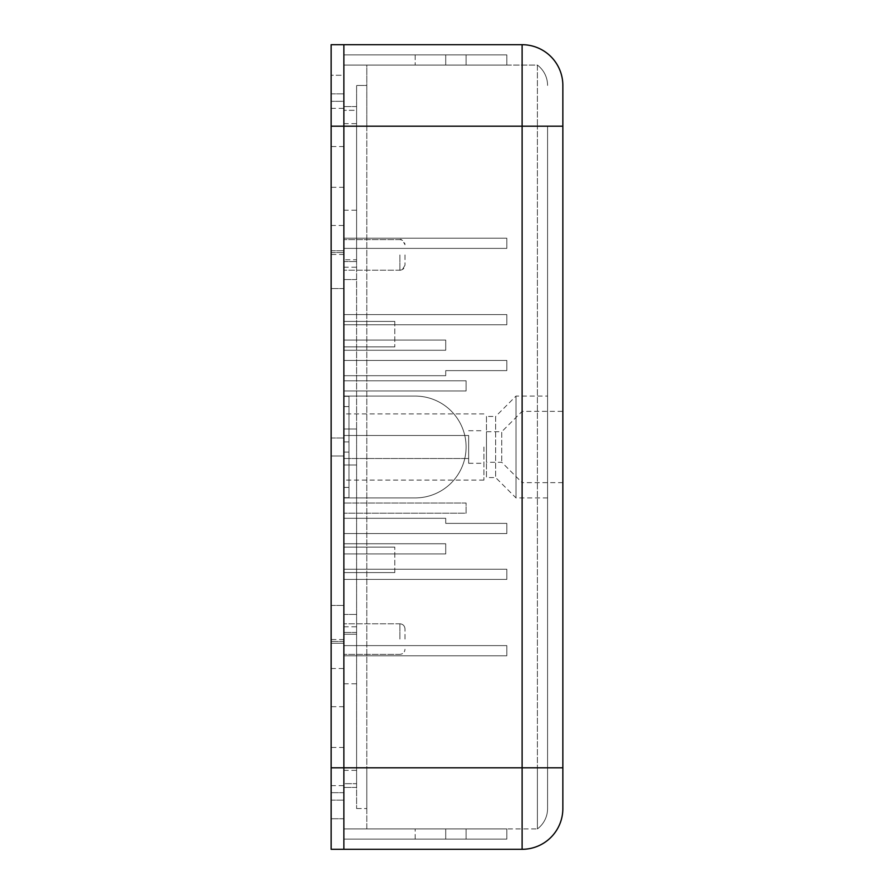 <?xml version="1.0" encoding="UTF-8"?>
<svg xmlns="http://www.w3.org/2000/svg" width="894" height="894" viewBox="0 0 894 894"><rect width="100%" height="100%" fill="white"/><g stroke="black" fill="none" stroke-linecap="round" stroke-linejoin="round"><path stroke-width="0.67" stroke-dasharray="4.47 3.35" d="M562.851 482.648L522.118 482.648L522.118 411.352L522.118 482.648L501.746 462.276L486.47 462.276L486.47 431.724L501.746 431.724L501.746 462.276L501.746 431.724L522.118 411.352L562.851 411.352L562.851 482.648L562.851 411.352M547.575 497.924L516.006 497.924L516.006 396.076L516.006 497.924L495.634 477.552L486.47 477.552L486.47 416.448L495.634 416.448L495.634 477.552L495.634 416.448L516.006 396.076L547.575 396.076L547.575 497.924L547.575 396.076M486.47 431.724L486.47 462.276M343.877 828.928L537.395 828.928L537.395 767.823L537.395 828.928A25.457 25.457 0 0 0 547.575 808.556L547.575 767.823L547.575 808.556A25.457 25.457 0 0 1 537.395 828.928L343.877 828.928L506.831 828.928L343.877 828.928L506.831 828.928L343.877 828.928L466.098 828.928L343.877 828.928L343.877 767.823L343.877 849.3L522.118 849.3L522.118 767.823L343.877 767.823L343.877 828.928L366.797 828.928L366.797 767.823L366.797 828.928L343.877 828.928L343.877 65.072L506.831 65.072L343.877 65.072L506.831 65.072L343.877 65.072L506.831 65.072L343.877 65.072L506.831 65.072L445.726 65.072L445.726 54.88L343.877 54.88L343.877 65.072L506.831 65.072L343.877 65.072L445.726 65.072L343.877 65.072L343.877 238.206L506.831 238.206L506.831 248.398L343.877 248.398L343.877 238.206L506.831 238.206L506.831 248.398L343.877 248.398L343.877 238.206L506.831 238.206L506.831 248.398L343.877 248.398L343.877 314.599L506.831 314.599L506.831 324.779L343.877 324.779L343.877 314.599L506.831 314.599L506.831 324.779L343.877 324.779L343.877 314.599L506.831 314.599L506.831 324.779L343.877 324.779L343.877 340.055L445.726 340.055L445.726 350.247L343.877 350.247L343.877 340.055L445.726 340.055L445.726 350.247L343.877 350.247L343.877 340.055L445.726 340.055L445.726 350.247L343.877 350.247L343.877 360.427L506.831 360.427L506.831 370.619L445.726 370.619L445.726 375.703L343.877 375.703L343.877 360.427L506.831 360.427L506.831 370.619L445.726 370.619L445.726 375.703L343.877 375.703L343.877 360.427L506.831 360.427L506.831 370.619L445.726 370.619L445.726 375.703L343.877 375.703L343.877 380.799L466.098 380.799L466.098 390.98L343.877 390.98L343.877 380.799L466.098 380.799L466.098 390.98L343.877 390.98L343.877 380.799L466.098 380.799L466.098 390.98L343.877 390.98L343.877 396.076L415.174 396.076A50.924 50.924 0 0 1 466.098 447A50.924 50.924 0 0 1 415.174 497.924A50.924 50.924 0 0 0 466.098 447A50.924 50.924 0 0 0 415.174 396.076A50.924 50.924 0 0 1 466.098 447A50.924 50.924 0 0 1 415.174 497.924A50.924 50.924 0 0 0 466.098 447A50.924 50.924 0 0 0 415.174 396.076L343.877 396.076L343.877 390.98L466.098 390.98L466.098 380.799L343.877 380.799L343.877 375.703L445.726 375.703L445.726 370.619L506.831 370.619L506.831 360.427L343.877 360.427L343.877 350.247L445.726 350.247L445.726 340.055L343.877 340.055L343.877 324.779L506.831 324.779L506.831 314.599L343.877 314.599L343.877 248.398L506.831 248.398L506.831 238.206L343.877 238.206L343.877 126.177L343.877 767.823L343.877 655.794L506.831 655.794L506.831 645.602L343.877 645.602L343.877 655.794L506.831 655.794L506.831 645.602L343.877 645.602L343.877 579.401L506.831 579.401L506.831 569.221L343.877 569.221L343.877 579.401L506.831 579.401L506.831 569.221L343.877 569.221L343.877 553.945L445.726 553.945L445.726 543.753L343.877 543.753L343.877 553.945L445.726 553.945L445.726 543.753L343.877 543.753L343.877 553.945L445.726 553.945L445.726 543.753L343.877 543.753L343.877 533.573L506.831 533.573L506.831 523.381L445.726 523.381L445.726 518.297L343.877 518.297L343.877 533.573L506.831 533.573L506.831 523.381L445.726 523.381L445.726 518.297L343.877 518.297L343.877 533.573L506.831 533.573L506.831 523.381L445.726 523.381L445.726 518.297L343.877 518.297L343.877 513.201L466.098 513.201L466.098 503.02L343.877 503.02L343.877 513.201L466.098 513.201L466.098 503.02L343.877 503.02L343.877 513.201L466.098 513.201L466.098 503.02L343.877 503.02L343.877 497.924L415.174 497.924L343.877 497.924L415.174 497.924L343.877 497.924L343.877 396.076L415.174 396.076L343.877 396.076L343.877 503.02L466.098 503.02L466.098 513.201L343.877 513.201L343.877 518.297L445.726 518.297L445.726 523.381L506.831 523.381L506.831 533.573L343.877 533.573L343.877 543.753L445.726 543.753L445.726 553.945L343.877 553.945L343.877 579.401L506.831 579.401L506.831 569.221L343.877 569.221L506.831 569.221L506.831 579.401L343.877 579.401L343.877 655.794L506.831 655.794L506.831 645.602L343.877 645.602L506.831 645.602L506.831 655.794L343.877 655.794L343.877 839.12L506.831 839.12L506.831 828.928L506.831 839.12L343.877 839.12L506.831 839.12L506.831 828.928L506.831 839.12L343.877 839.12L445.726 839.12L343.877 839.12L343.877 828.928L343.877 839.12L506.831 839.12L343.877 839.12L506.831 839.12L506.831 828.928L506.831 839.12L343.877 839.12L343.877 828.928L343.877 839.12L343.877 828.928L343.877 839.12L506.831 839.12L343.877 839.12L343.877 828.928L343.877 839.12L343.877 828.928L343.877 839.12L445.726 839.12L445.726 828.928L445.726 839.12L445.726 828.928L445.726 839.12L343.877 839.12L466.098 839.12L466.098 828.928L466.098 839.12L466.098 828.928L466.098 839.12L343.877 839.12L343.877 828.928L343.877 839.12L506.831 839.12L506.831 828.928L506.831 839.12L343.877 839.12L343.877 828.928M445.726 54.88L445.726 65.072L343.877 65.072L537.395 65.072L537.395 126.177L537.395 65.072L343.877 65.072L506.831 65.072L343.877 65.072L343.877 126.177L343.877 65.072L366.797 65.072L366.797 126.177L366.797 65.072L343.877 65.072L343.877 54.88L506.831 54.88L506.831 65.072L506.831 54.88L506.831 65.072L506.831 54.88L445.726 54.88L445.726 65.072L445.726 54.88L343.877 54.88L343.877 65.072L343.877 54.88L506.831 54.88L506.831 65.072L506.831 54.88L506.831 65.072L506.831 54.88L343.877 54.88L343.877 65.072L343.877 54.88L506.831 54.88L343.877 54.88L506.831 54.88L506.831 65.072L506.831 54.88L343.877 54.88L466.098 54.88L466.098 65.072L415.174 65.072L466.098 65.072L466.098 54.88L343.877 54.88L343.877 65.072L343.877 54.88L466.098 54.88L466.098 65.072L466.098 54.88L343.877 54.88L506.831 54.88L343.877 54.88L343.877 65.072L343.877 54.88L445.726 54.88L445.726 65.072L445.726 54.88L445.726 65.072L445.726 54.88L343.877 54.88L343.877 65.072L343.877 54.88L343.877 65.072L343.877 54.88L343.877 65.072L343.877 54.88L415.174 54.88L343.877 54.88L343.877 65.072L343.877 54.88L445.726 54.88M562.851 808.556L562.851 126.177L522.118 126.177L522.118 767.823L562.851 767.823M547.575 126.177L547.575 767.823L547.575 126.177L537.395 126.177L537.395 767.823L537.395 126.177L343.877 126.177L343.877 75.252L331.149 75.252L331.149 818.748L331.149 75.252L343.877 75.252L343.877 767.823L343.877 126.177L547.575 126.177M486.47 416.448L486.47 477.552M343.877 44.7L343.877 767.823L331.149 767.823L331.149 849.3L343.877 849.3L343.877 767.823L537.395 767.823L343.877 767.823L343.877 818.748L343.877 767.823L331.149 767.823L331.149 44.7L343.877 44.7L343.877 126.177L522.118 126.177L522.118 44.7M506.831 839.12L506.831 828.928L506.831 839.12M445.726 839.12L445.726 828.928L445.726 839.12M415.174 54.88L466.098 54.88L415.174 54.88L415.174 65.072L415.174 54.88M506.831 54.88L506.831 65.072L506.831 54.88L343.877 54.88L343.877 65.072L343.877 54.88L506.831 54.88M547.575 85.444A25.457 25.457 0 0 0 537.395 65.072A25.457 25.457 0 0 1 547.575 85.444A25.457 25.457 0 0 0 537.395 65.072A25.457 25.457 0 0 1 547.575 85.444M343.877 54.88L343.877 65.072L343.877 54.88M331.149 166.921L331.149 108.353L331.149 166.921M343.877 166.921L343.877 108.353L343.877 166.921M331.149 456.007L331.149 93.859L331.149 605.439L331.149 456.007L343.877 456.007L343.877 106.587L343.877 800.141L343.877 456.007L331.149 456.007M356.605 727.079L356.605 770.371L356.605 727.079M343.877 727.079L343.877 785.647L343.877 727.079M356.605 166.921L356.605 123.629L356.605 166.921M343.877 447L343.877 614.446L343.877 447M356.605 428.997L356.605 783.68L356.605 279.554L356.605 428.997L343.877 428.997L356.605 428.997M343.877 639.076L343.877 623.788L343.877 639.076M404.993 254.924L404.993 265.116L404.993 254.924M331.149 623.442L331.149 800.141L331.149 623.442M404.993 639.076L404.993 628.884L404.993 639.076M343.877 254.924L343.877 270.212L343.877 254.924M348.973 441.904L343.877 441.904L343.877 396.333L343.877 441.904L343.877 396.333L343.877 441.904L343.877 396.333L343.877 441.904L348.973 441.904L348.973 447L348.973 441.904L343.877 441.904L348.973 441.904L348.973 447L348.973 441.904L343.877 441.904L348.973 441.904L348.973 406.58L343.877 406.58L348.973 406.58L348.973 441.904L343.877 441.904L348.973 441.904L348.973 406.58L348.973 441.904M348.973 396.333L343.877 396.333L348.973 396.333L343.877 396.333L348.973 396.333L348.973 406.58L348.973 396.333L348.973 406.58L343.877 406.58L348.973 406.58L348.973 396.333M483.922 447L483.922 480.1L483.922 447M468.646 435.479L468.646 463.293L468.646 435.479L343.877 435.479L468.646 435.479M356.605 270.558L356.605 261.551L356.605 270.558M331.149 727.079L331.149 785.647L331.149 727.079M348.973 452.096L348.973 447L348.973 452.096L343.877 452.096L343.877 497.667L343.877 452.096L343.877 497.667L343.877 452.096L343.877 497.667L343.877 452.096L343.877 487.42L343.877 452.096L348.973 452.096L343.877 452.096L348.973 452.096L343.877 452.096L348.973 452.096L348.973 487.42L343.877 487.42L343.877 497.667L343.877 487.42L348.973 487.42L343.877 487.42L348.973 487.42L348.973 497.667L343.877 497.667L348.973 497.924L348.973 452.096L343.877 452.096L348.973 452.096L348.973 447L348.973 497.667L343.877 497.667L348.973 497.924L348.973 452.096M394.802 321.415L343.877 321.415L343.877 346.883L343.877 321.415L343.877 346.883L343.877 321.415L394.802 321.415L343.877 321.415L394.802 321.415L394.802 346.883L343.877 346.883L394.802 346.883L394.802 321.415M343.877 458.521L468.646 458.521L343.877 458.521L343.877 435.479L343.877 458.521M394.802 572.585L343.877 572.585L343.877 547.117L343.877 572.585L343.877 547.117L343.877 572.585L394.802 572.585L343.877 572.585L394.802 572.585L394.802 547.117L343.877 547.117L394.802 547.117L394.802 572.585M394.802 547.117L343.877 547.117L394.802 547.117M343.877 101.313L343.877 254.477L343.877 101.313L343.877 252.555L343.877 101.313L331.149 101.313L343.877 101.313M356.605 259.752L356.605 106.587L356.605 259.752L343.877 259.752L356.605 259.752M343.877 783.68L343.877 632.449L343.877 787.413L343.877 783.68L343.877 787.413L343.877 783.68L356.605 783.68L356.605 787.413L356.605 783.68L356.605 787.413L356.605 783.68L343.877 783.68M343.877 818.748L331.149 818.748L343.877 818.748M331.149 767.823L366.797 767.823L343.877 767.823L343.877 126.177L366.797 126.177L356.605 126.177L356.605 85.444L366.797 85.444L366.797 126.177L366.797 85.444L356.605 85.444L356.605 808.556L356.605 126.177L366.797 126.177L366.797 808.556L366.797 126.177L331.149 126.177M343.877 634.248L343.877 626.783L343.877 634.248L356.605 634.248L356.605 626.783L356.605 634.248L343.877 634.248M394.802 346.883L343.877 346.883L394.802 346.883M356.605 110.32L356.605 261.551L356.605 106.587L356.605 110.32L343.877 110.32L356.605 110.32M356.605 808.556L366.797 808.556L356.605 808.556M343.877 643.244L343.877 639.523L343.877 643.244L331.149 643.244L343.877 643.244M537.395 767.823L547.575 767.823L537.395 767.823M415.174 839.12L415.174 828.928L415.174 839.12M399.897 639.076L399.897 623.788L399.897 639.076M399.897 254.924L399.897 270.212L399.897 254.924M331.149 605.439L343.877 605.439L331.149 605.439M331.149 252.555L343.877 252.555L331.149 252.555M356.605 279.554L343.877 279.554L356.605 279.554M356.605 632.449L343.877 632.449L356.605 632.449M343.877 792.687L331.149 792.687L343.877 792.687M343.877 614.446L356.605 614.446L343.877 614.446M343.877 261.551L356.605 261.551L343.877 261.551M343.877 288.561L331.149 288.561L343.877 288.561M331.149 437.993L343.877 437.993L331.149 437.993M343.877 641.445L331.149 641.445L343.877 641.445M343.877 465.003L356.605 465.003L343.877 465.003M331.149 250.756L343.877 250.756L331.149 250.756M466.098 839.12L466.098 828.928M466.098 54.88L466.098 65.072M343.877 146.549L331.149 146.549M343.877 683.798L356.605 683.798M343.877 123.629L356.605 123.629M399.897 654.352L343.877 654.352L399.897 654.352C402.993 654.05 404.68 652.352 404.993 649.256C404.68 652.352 402.993 654.05 399.897 654.352M399.897 270.212C402.993 269.91 404.68 268.211 404.993 265.116C402.658 269.619 400.959 271.318 399.897 270.212L343.877 270.212L399.897 270.212M348.973 396.076L356.605 396.076L348.973 396.076M483.922 480.1L343.877 480.1M468.646 430.707L483.922 430.707M331.149 785.647L343.877 785.647M331.149 225.478L343.877 225.478M343.877 706.718L331.149 706.718M348.973 497.924L356.605 497.924L348.973 497.924M343.877 747.451L331.149 747.451M331.149 108.353L343.877 108.353M331.149 668.522L343.877 668.522M331.149 800.141L343.877 800.141L331.149 800.141M331.149 93.859L343.877 93.859L331.149 93.859M343.877 267.217L356.605 267.217M356.605 106.587L343.877 106.587L356.605 106.587M343.877 254.477L331.149 254.477M399.897 623.788C402.993 624.09 404.68 625.789 404.993 628.884C404.68 625.789 402.993 624.09 399.897 623.788L343.877 623.788L399.897 623.788M399.897 239.648L343.877 239.648L399.897 239.648C400.959 238.542 402.658 240.24 404.993 244.744C404.68 241.648 402.993 239.95 399.897 239.648M468.646 463.293L483.922 463.293M483.922 413.9L343.877 413.9M343.877 626.783L356.605 626.783M356.605 787.413L343.877 787.413L356.605 787.413M343.877 639.523L331.149 639.523M343.877 210.202L356.605 210.202M343.877 770.371L356.605 770.371M343.877 187.282L331.149 187.282"/><path stroke-width="1.34" d="M522.118 849.3L343.877 849.3L343.877 767.823L522.118 767.823L522.118 44.7L343.877 44.7L522.118 44.7A40.744 40.744 0 0 1 562.851 85.444L562.851 808.556A40.744 40.744 0 0 1 522.118 849.3A40.744 40.744 0 0 0 562.851 808.556A40.744 40.744 0 0 1 522.118 849.3L522.118 767.823L562.851 767.823M331.149 767.823L343.877 767.823L343.877 849.3L331.149 849.3L331.149 126.177L343.877 126.177L343.877 44.7L343.877 767.823L343.877 126.177L562.851 126.177L562.851 85.444A40.744 40.744 0 0 0 522.118 44.7M331.149 126.177L331.149 44.7L343.877 44.7"/></g></svg>
